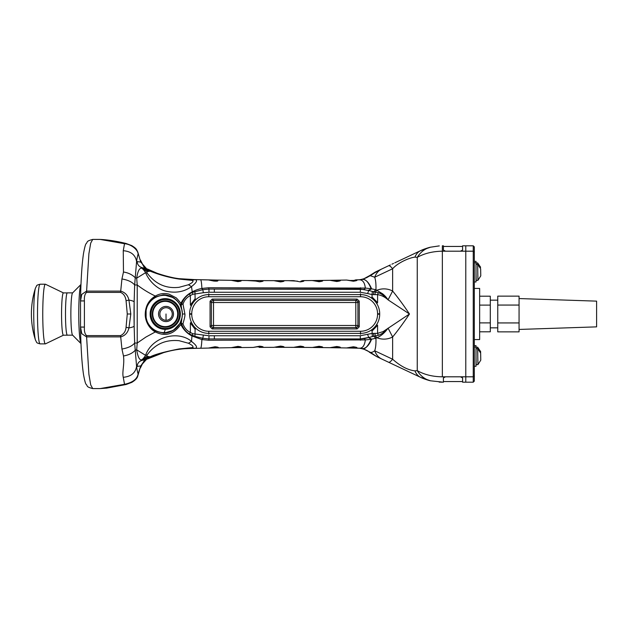 <?xml version="1.0" encoding="UTF-8"?>
<svg xmlns="http://www.w3.org/2000/svg" width="628" height="628" viewBox="0 0 628 628"><rect width="100%" height="100%" fill="white"/><g stroke="black" fill="none" stroke-linecap="round" stroke-linejoin="round"><path stroke-width="0.94" d="M34.626 292.962A26.918 2.347 -90 0 1 35.466 288.064L35.466 288.064A85 85 0 0 0 35.466 340.031L35.466 340.031A26.918 2.347 -90 0 1 33.786 319.471A26.918 2.347 -90 0 1 34.626 292.962M63.475 292.915A21.148 1.845 90 0 0 61.56 314.047A21.148 1.845 90 0 0 63.475 335.179M63.444 335.195L45.467 343.854A29.83 2.598 -90 0 1 45.357 343.877A29.83 2.598 -90 0 1 42.9 323.867A29.83 2.598 -90 0 1 43.74 290.678A29.83 2.598 -90 0 1 45.357 284.217A29.83 2.598 -90 0 1 45.467 284.241L63.444 292.899M67.432 335.171A21.148 1.845 -90 0 1 67.337 335.195A21.148 1.845 -90 0 1 66.215 330.768M67.243 292.899L63.404 292.899A21.148 1.845 90 0 0 61.56 314.047A21.148 1.845 90 0 0 63.404 335.195L67.337 335.195M80.973 343.579L72.55 335.085A21.148 1.845 -90 0 1 72.134 334.127A21.148 1.845 -90 0 1 70.878 311.614A21.148 1.845 -90 0 1 72.55 292.954L80.973 284.46M80.973 343.524A29.83 2.598 -90 0 1 80.549 342.378A29.83 2.598 -90 0 1 78.767 311.543A29.83 2.598 -90 0 1 80.973 284.515M72.628 335.171L67.337 335.171A21.148 1.845 -90 0 1 65.493 314.016A21.148 1.845 -90 0 1 67.337 292.868L72.628 292.868M172.001 303.261A13.212 13.007 90 0 0 164.866 300.796M164.866 327.204A13.212 13.007 90 0 0 172.001 324.739M152.4 299.116A18.644 18.361 -90 0 1 163.461 295.356L164.018 295.356A18.644 18.361 -90 0 1 182.379 314A18.644 18.361 -90 0 1 164.018 332.644L163.461 332.644A18.644 18.361 -90 0 1 152.4 328.884M178.321 314A13.212 13.007 90 0 0 165.313 300.788A13.212 13.007 90 0 0 152.298 314A13.212 13.007 90 0 0 165.313 327.212A13.212 13.007 90 0 0 178.321 314M164.018 295.356A18.644 18.361 90 0 0 147.368 306.134M147.368 321.866A18.644 18.361 90 0 0 164.018 332.644A19.17 3.328 -90 0 0 165.235 329.347A15.347 15.111 -90 0 0 180.346 314A15.347 15.111 -90 0 0 165.235 298.653A15.347 15.111 90 0 0 150.131 314A15.347 15.111 90 0 0 165.235 329.347M165.117 301.212A12.788 12.591 90 0 0 152.478 314A12.788 12.591 90 0 0 165.117 326.788M165.07 326.788L165.164 326.788C170.416 326.56 174.231 324.072 176.617 319.322C180.574 308.803 172.629 300.93 165.164 301.212A12.788 12.591 90 0 0 152.573 314A12.788 12.591 90 0 0 165.164 326.788A12.788 12.591 90 0 0 177.755 314A12.788 12.591 90 0 0 165.164 301.212L165.07 301.212M462.593 377.899L462.593 381.549L443.415 381.549L443.415 377.899L445.542 376.808L460.465 376.808L462.593 377.899L462.593 382.193L465.788 382.193L465.788 245.807L473.245 245.807L474.313 246.875L474.313 381.125L473.245 382.193L473.245 245.807M460.465 376.808L465.788 376.808L465.788 382.193L473.245 382.193M474.313 281.972L476.016 281.972L476.016 261.35L474.313 261.35M480.64 268.737L477.649 264.364L477.924 280.347L480.765 275.873L480.648 269.074M477.924 280.347L476.157 280.378L476.016 272.521M480.765 275.873L480.655 269.436M480.64 267.285L477.649 262.92L477.751 269.027M477.869 275.582L477.924 278.895M474.313 366.265L476.016 366.265L476.016 345.643L474.313 345.643M480.64 353.03L477.649 348.658L477.924 364.64L480.765 360.166L480.648 353.336M477.924 364.64L476.157 364.672L476.016 356.822M480.765 360.166L480.655 353.729M480.655 352.284L480.648 351.892M480.64 351.586L477.649 347.213L477.751 353.321M477.869 359.875L477.924 363.196M213.52 302.531L211.401 302.531A2.127 2.112 -45 0 1 213.52 300.404L213.52 325.469L357.921 325.469A2.127 2.112 135 0 1 355.801 327.596L355.801 300.404A2.127 2.112 45 0 1 357.921 302.531L213.52 302.531M210.074 326.796L211.401 325.469L213.52 325.469L213.52 327.596A2.127 2.112 -135 0 1 211.401 325.469L211.401 302.531L210.074 301.204L212.201 299.085L357.12 299.085L359.24 301.204L359.24 326.796L357.12 328.915L212.201 328.915L210.074 326.796L210.074 301.204M372.294 291.557L372.051 294.579L367.631 293.535L368.707 290.529L368.196 290.348L373.66 291.737L375.944 289.751C376.117 284.139 375.701 279.962 374.688 277.231L392.633 268.76C390.718 266.445 389.368 265.448 388.575 265.762L381.675 269.019C378.535 270.558 376.211 273.29 374.688 277.231L370.08 275.614M359.436 279.782L358.164 279.805C359.137 280.041 366.713 278.644 369.492 275.716L375.387 271.995L384.909 267.497M443.415 250.101L445.542 251.192L460.465 251.192L462.593 250.101L462.593 246.451L443.415 246.451L443.415 250.101L443.415 245.807L442.34 245.807L442.348 251.192C432.723 251.349 424.355 253.406 417.251 257.362L417.251 370.638L414.935 370.881C416.176 373.958 418.036 376.094 420.517 377.302L381.675 358.981C378.527 357.458 376.196 354.726 374.688 350.769C373.33 351.876 371.964 352.441 370.599 352.457L362.803 348.642C366.328 348.195 369.264 345.031 371.611 339.151L375.944 338.249C376.117 343.877 375.701 348.053 374.688 350.769L392.633 359.24L392.633 336.969C397.673 330.87 404.471 321.544 409.472 314L383.143 331.576L377.601 333.358L372.051 333.421L360.307 335.737L208.959 335.752L192.835 333.711L190.363 332.479C186.775 330.65 184.318 327.761 182.999 323.812L182.999 323.765C183.148 322.729 185.315 316.331 184.907 314L182.363 314M439.113 245.909L430.486 247.204L439.31 245.901M420.163 250.862L420.517 250.698C423.398 249.19 429.591 247.306 430.478 247.204C429.788 247.267 423.602 249.096 420.517 250.698C418.044 251.891 416.183 254.026 414.935 257.119L417.251 257.362C420.619 251.961 425.03 248.57 430.486 247.204L420.517 250.698L394.776 262.842M330.399 280.316L346.585 280.049L353.344 281.218C357.199 280.653 358.023 280.198 355.793 279.86L359.538 279.774C362.811 279.955 364.742 282.718 365.331 288.071L371.132 288.707C368.565 282.333 365.763 279.224 362.725 279.382L358.682 279.798M359.538 279.774L362.803 279.358L381.675 269.019L376.933 271.257L370.599 275.543L362.803 279.358C366.1 279.57 369.036 282.733 371.611 288.849L368.196 290.348M321.819 280.426L319.354 280.449M350.306 280.481L353.933 280.441L354.31 281.03L346.585 280.049L340.078 280.159M208.441 279.931L215.851 281.085L215.373 280.59L217.249 280.096L189.075 279.476L208.441 279.931L213.756 281.046C217.61 281.336 218.772 281.022 217.249 280.096L231.253 280.324L237.839 281.603C241.372 281.187 242.133 280.795 240.124 280.433L253.068 280.559L259.686 281.823C263.265 281.375 264.035 280.975 262.002 280.622L273.871 280.661L280.52 281.901C284.162 281.43 284.939 281.022 282.867 280.669L293.645 280.645L300.317 281.862C304.023 281.368 304.816 280.952 302.696 280.598L312.367 280.52L319.063 281.721C322.847 281.211 323.648 280.779 321.473 280.426L330.022 280.316L336.741 281.501C340.58 280.959 341.389 280.52 339.175 280.174L329.99 280.316M368.707 290.529L360.307 289.068L214.352 289.068L214.352 292.263L208.959 292.248L208.983 289.061L364.46 289.414L365.331 288.071L208.716 287.757L201.886 288.425C198.283 289.155 194.978 290.364 191.98 292.044C187.042 294.579 183.321 298.41 180.817 303.544C181.382 303.575 175.871 297.099 175.84 297.664L169.113 294.171C164.355 292.907 159.771 293.535 155.336 296.063C148.82 292.946 142.784 289.249 137.226 284.971L136.684 278.165L145.578 272.67C148.883 280.842 157.165 289.233 166.051 291.188C175.746 293.362 184.224 291.839 191.485 286.611L192.333 292.397L202.844 289.681L208.983 289.061L208.716 287.757M238.138 280.41L231.253 280.324L240.124 280.433L235.217 280.92M256.985 281.132L246.898 280.504M280.292 280.669L261.389 280.614M297.476 281.156L288.283 280.661M312.877 280.528L321.473 280.426L316.159 281.006M272.772 280.661L282.867 280.669L277.741 281.195M330.022 280.316L337.707 281.32L337.315 280.747L333.774 280.779M445.542 251.192L442.348 251.192L442.348 376.808C432.763 376.721 424.395 374.665 417.251 370.638C420.619 376.039 425.03 379.43 430.486 380.796L420.485 377.287M474.313 375.913L473.245 376.808L465.788 376.808L465.788 251.192L473.245 251.192L474.313 252.087M373.464 294.634L373.66 291.737L378.26 292.648L377.601 294.642L372.051 294.579L372.051 296.989L371.368 297.97M376.698 324.511L377.601 325.32L372.051 331.011L371.368 330.03M376.698 303.489L377.601 302.68L372.051 296.989M378.26 335.352C381.91 334.002 385.184 331.6 388.073 328.138C384.697 332.856 380.976 336.051 376.918 337.738L375.944 338.249L373.66 336.263L378.26 335.352L377.601 333.358L377.601 325.32M462.593 250.101L462.593 245.807L465.788 245.807L465.788 251.192L460.465 251.192M312.022 280.528L320.021 281.548L319.613 280.991M310.868 280.535L307.673 280.559M305.977 280.575L303.489 280.59M280.857 281.713L282.16 281.674C282.522 281.336 282.129 281.179 280.999 281.203M252.362 280.551L262.002 280.622L260.125 281.14M257.92 280.598L256.993 280.59M253.948 280.567L253.131 280.559M244.802 280.488L241.081 280.449M231.253 280.324L238.719 281.446L238.248 280.944M203.299 279.821L207.436 279.907M230.029 280.308L229.636 280.3M188.455 284.751C192.89 282.514 194.052 281.054 191.948 280.355L179.176 279.075C165.274 277.097 153.766 272.568 150.147 271.163L146.866 271.673L147.188 273.109C155.438 284.115 166.098 288.841 179.176 287.286L188.455 284.751L191.485 286.611C196.737 282.474 197.883 280.151 194.916 279.625L178.556 278.636M362.631 279.397L359.499 279.782M349.772 348.014L346.617 347.959M346.389 347.951L359.538 348.226C362.686 348.242 364.617 345.479 365.331 339.929L208.716 340.243L201.886 339.575L191.98 335.956C187.128 333.507 183.407 329.669 180.817 324.456C173.76 334.363 165.266 336.851 155.336 331.937L145.916 337.055L137.226 343.029L134.651 343.029L134.149 326.026C133.866 326.733 132.123 327.361 128.944 327.91C127.806 332.762 125.019 335.76 120.592 336.898L86.546 336.891L81.789 333.704L80.525 327.07L84.403 327.07L84.403 300.93L80.525 300.93L80.517 299.909C80.918 279.672 81.915 264.176 83.524 253.398C84.639 247.377 85.518 244.119 86.169 243.625C87.889 242.039 85.659 241.262 92.732 239.417L100.111 239.417L124.525 243.703C131.747 244.284 138.058 250.164 138.105 254.105A61.795 5.385 90 0 0 136.582 261.554L134.651 284.971L134.149 301.974C133.748 301.22 132.013 300.592 128.944 300.09C127.869 295.325 125.082 292.334 120.592 291.102L86.546 291.109L81.726 294.406L80.525 300.93M358.258 348.195L358.164 348.195C359.137 347.959 366.713 349.356 369.492 352.284L376.871 356.712L370.08 352.387M100.111 239.417C107.977 239.81 116.643 241.168 126.118 243.491L124.525 243.703L123.253 250.705L123.473 272.018L121.934 278.965C127.939 279.978 132.178 281.98 134.651 284.971L137.226 284.971L137.226 343.029L136.684 349.835L145.578 355.33C152.094 336.451 178.423 330.14 191.485 341.389C196.697 345.463 197.844 347.786 194.916 348.375L208.441 348.069L215.004 346.766C218.466 347.151 219.219 347.527 217.249 347.904L231.253 347.676L237.839 346.397C241.364 346.805 242.125 347.198 240.124 347.567L253.068 347.441L259.678 346.177C263.273 346.617 264.05 347.017 262.002 347.378L273.871 347.339L280.512 346.099C284.178 346.57 284.963 346.978 282.867 347.331L293.645 347.355L300.317 346.138C304.031 346.625 304.823 347.041 302.696 347.402L312.367 347.48L319.071 346.279C322.839 346.782 323.64 347.213 321.473 347.574L330.022 347.684L336.749 346.499C340.572 347.025 341.381 347.472 339.175 347.826L329.99 347.684L346.585 347.951L353.336 346.782C357.214 347.339 358.031 347.786 355.793 348.14L350.306 347.519M322.651 347.582L313.184 347.488L321.473 347.574L316.159 346.994M241.309 280.449L246.498 280.504M443.415 377.899L443.415 382.193L430.478 380.796L422.495 378.182M191.407 305.71L190.363 305.082L195.12 298.7L195.92 299.58M200.536 279.758C201.148 279.923 201.604 282.812 201.886 288.425L202.844 289.681L203.315 292.734L192.835 294.289L190.363 295.521C186.72 297.421 184.271 300.31 182.999 304.188L184.907 314M378.26 292.648C381.871 293.951 385.145 296.353 388.073 299.862C386.738 297.743 384.964 295.757 382.735 293.896L375.944 289.751L371.611 288.849L368.581 290.481M367.631 334.465L368.707 337.471L360.307 338.932L364.46 338.586L373.66 336.263L373.464 333.366M368.707 337.471L371.611 339.151L371.132 339.293C369.861 342.904 365.198 350.236 362.725 348.619L370.599 352.457L376.933 356.743L388.575 362.238C389.36 362.576 390.71 361.571 392.633 359.24C400.381 366.148 407.815 370.033 414.935 370.881M215.373 280.59L212.46 280.567M189.075 279.476C184.263 279.436 178.501 278.769 171.782 277.482C163.641 275.511 158.562 274.028 156.553 273.023L147.69 269.114C151.795 272.112 174.647 279.884 189.075 279.476L187.136 279.939M158.884 273.879L157.722 273.463M191.948 280.355L194.916 279.625M208.441 348.069L217.249 347.904L208.449 348.069L215.859 346.915L215.373 347.41L212.46 347.433M238.138 347.59L231.253 347.676L240.124 347.567L235.217 347.08M253.068 347.441L260.581 346.342L260.125 346.86L256.985 346.868M275.731 347.339L282.867 347.331L277.741 346.805M300.828 346.86L302.696 347.402L293.645 347.355L301.252 346.311L300.828 346.86L297.476 346.844M346.585 347.951L354.31 346.97L353.933 347.559M330.022 347.684L337.715 346.68L337.315 347.253L333.774 347.221M298.889 347.378L294.854 347.363M282.969 347.331L280.465 347.331M263.422 347.378L259.176 347.394M194.97 291.612L195.12 298.7M191.407 322.29L190.363 322.918L195.12 329.3L195.92 328.42M372.294 336.443L372.051 331.011M364.46 338.586L365.331 339.929L371.132 339.293L368.581 337.519M143.679 267.873L145.72 268.329M123.473 272.018C128.293 272.756 132.202 274.656 135.201 277.717L136.684 278.165C137.618 271.649 139.212 268.282 141.449 268.077L143.278 267.826L147.69 269.114L143.278 267.826L148.938 271.021M147.69 269.114L150.147 271.163M146.866 271.673L141.449 268.077C142.831 268.839 144.212 270.37 145.578 272.67L147.188 273.109M145.233 314C145.515 305.946 148.883 299.964 155.336 296.063L155.406 297.005C149.158 300.851 145.955 306.511 145.79 314L145.233 314C145.037 321.128 149.283 328.742 155.336 331.937L155.406 330.995C149.276 327.314 146.065 321.646 145.79 314L145.406 314M181.994 310.224L179.93 304.541L181.665 303.881L180.817 303.544L182.45 314L181.359 322.58L181.665 324.119C183.117 328.263 185.676 331.56 189.342 334.01L190.363 332.479L190.363 322.918M179.93 304.541C178.242 301.636 176.052 299.344 173.359 297.664L163.712 294.822L155.461 296.973M182.999 304.188L181.665 303.881C183.148 299.689 185.707 296.392 189.342 293.99L192.333 292.397L192.835 294.289M362.631 348.603L359.499 348.218M189.342 334.01L194.97 336.388L202.844 338.319L208.983 338.939L208.716 340.243M208.959 335.752L208.983 338.939L214.352 338.932L214.352 335.737M127.272 314L126.063 300.718L128.944 300.09L130.812 314L127.272 314L126.063 327.282C125.678 331.278 123.849 334.049 120.576 335.588L86.523 335.588L88.901 374.288L90.715 384.917L92.732 388.583L100.127 388.583L124.525 384.297L123.253 377.295C121.958 372.012 124.619 364.326 123.473 355.982C128.662 355.071 132.571 353.171 135.201 350.283L136.684 349.835C137.791 356.673 139.377 360.032 141.449 359.923C142.65 359.365 144.024 357.834 145.578 355.33L147.188 354.891C154.983 344.113 165.651 339.387 179.176 340.714L188.455 343.249L191.485 341.389L191.98 335.956L192.835 333.711M203.315 335.266L202.844 338.319L201.886 339.575C201.588 345.251 201.141 348.14 200.536 348.242L191.069 348.469M185.346 348.689L189.067 348.524C184.263 348.564 178.501 349.231 171.782 350.518C163.641 352.489 158.57 353.972 156.553 354.977L147.69 358.886L164.073 352.441C173.367 349.898 181.704 348.587 189.075 348.524L194.916 348.375L191.948 347.645L179.176 348.925C164.63 351.766 154.951 354.404 150.147 356.837L146.866 356.327L147.188 354.891M205.089 348.14L204.312 348.155M231.253 347.676L238.719 346.554L238.248 347.056M280.857 346.287L282.16 346.326C282.592 346.632 282.2 346.797 280.999 346.797M312.367 347.48L320.021 346.452L319.613 347.009M189.342 293.99L190.363 295.521L190.363 305.082M360.456 340.266L360.307 338.932L214.352 338.932M194.97 336.388L195.12 329.3M153.099 356.374L149.974 357.779M149.519 357.991L147.941 358.761M140.437 260.063L143.404 265.856C143.49 266.562 144.503 267.465 146.465 268.58L140.735 262.064L137.807 252.103L140.735 262.064L136.582 261.554C135.467 254.968 131.024 251.349 123.253 250.705M163.586 333.178A19.178 18.887 90 0 0 173.359 330.336L163.853 333.178L155.461 331.027M181.343 307.83A19.178 18.887 90 0 0 163.555 294.822M181.994 317.792L179.93 323.459L173.359 330.336A19.178 18.887 90 0 0 181.343 320.17M188.455 343.249C192.914 345.518 194.076 346.978 191.948 347.645M182.999 323.812L180.817 324.456L181.359 322.58M182.999 323.765L179.93 323.459M121.934 278.965L120.576 292.413L86.523 292.413L88.901 253.712L90.715 243.083L92.732 239.417M123.473 355.982L121.934 349.035L120.576 335.588M121.934 349.035C128.088 347.951 132.327 345.95 134.651 343.029L136.582 366.446L140.735 365.936L138.105 373.896A61.795 5.385 -90 0 1 136.582 366.446C135.42 372.985 130.977 376.604 123.253 377.295M181.359 305.42L181.523 304.274L182.999 304.235M150.147 356.837L147.69 358.886L143.278 360.174L145.712 359.679M147.69 358.886L143.278 360.174L148.938 356.979M143.404 362.144L142.328 364.028L146.465 359.42C144.503 360.535 143.49 361.438 143.404 362.144L140.735 365.936L137.815 375.874M130.812 314L128.944 327.91L126.063 327.282M126.063 300.718C125.514 296.455 123.685 293.692 120.576 292.413M146.866 356.327L141.449 359.923L143.278 360.174M124.525 384.297C132.704 382.531 137.234 379.061 138.105 373.896L137.807 375.897C137.399 378.017 135.389 380.183 131.77 382.389L126.118 384.509L124.525 384.297M414.935 257.119C409.087 257.794 397.689 262.873 392.633 268.76L392.633 291.031C398.325 298.049 403.937 305.703 409.472 314L388.073 299.862C384.98 297.013 381.486 295.27 377.601 294.642L377.601 302.68M442.34 382.193L439.121 382.091M429.568 247.432L428.516 247.715M419.904 250.988L418.656 251.577M417.518 252.111L413.86 253.838M413.695 253.916L410.257 255.541M407.87 256.664L406.944 257.103M400.986 259.914L400.507 260.133M397.971 261.334L395.695 262.41M381.172 358.737L376.933 356.743M390.569 363.172L420.517 377.302C423.398 378.81 429.591 380.694 430.478 380.796C429.788 380.733 423.602 378.904 420.517 377.302L413.962 374.209M413.695 374.084L410.971 372.796M409.024 371.878L400.986 368.087M399.541 367.411L398.128 366.736M396.378 365.912L392.531 364.099M474.313 339.567L479.643 339.567L479.643 288.433L474.313 288.433M479.643 305.106L490.295 305.106L490.295 296.204L479.643 296.204M479.643 322.894L490.295 322.894L490.295 305.106M479.643 331.796L490.295 331.796L490.295 322.894M497.753 322.933L497.753 331.867L519.066 331.867L519.066 322.933L497.753 322.933L497.753 296.133L519.066 296.133L519.066 305.067L497.753 305.067M519.066 305.067L519.066 322.933M519.066 298.559L596.6 301.134L596.6 326.866L519.066 329.441M45.357 284.217L40.106 284.217A29.83 2.598 90 0 0 38.496 290.678A29.83 2.598 90 0 0 37.656 323.867A29.83 2.598 90 0 0 40.106 343.877C35.804 342.676 37.185 342.974 35.466 340.031M165.313 299.509A14.491 14.271 -90 0 1 177.669 321.246A14.491 14.271 -90 0 1 152.949 321.246A14.491 14.271 -90 0 1 165.313 299.509M165.235 301.346A12.654 12.466 -90 0 1 176.021 320.327A12.654 12.466 -90 0 1 154.441 320.327A12.654 12.466 -90 0 1 165.235 301.346M166.02 306.409A7.591 7.473 90 0 0 159.543 317.792A7.591 7.473 90 0 0 172.488 317.792A7.591 7.473 90 0 0 166.02 306.409M166.067 320.28A6.28 6.186 -90 0 0 172.253 314A6.28 6.186 -90 0 0 166.067 307.72A6.28 6.186 90 0 0 159.881 314A6.28 6.186 90 0 0 166.067 320.28A63.93 11.1 90 0 1 166.012 314M208.794 293.755L208.794 296.738A17.05 17.05 0 0 0 191.744 313.788L189.625 313.788A19.178 19.178 0 0 1 208.794 294.611L360.519 294.611A19.178 19.178 0 0 1 379.697 313.788L377.577 313.788A17.05 17.05 0 0 0 360.519 296.738L360.519 293.755M360.519 334.245L360.519 333.389A19.178 19.178 0 0 0 379.697 314.212L377.577 314.212L377.577 313.788M360.519 296.738L208.794 296.738M212.201 328.915L213.52 327.596L355.801 327.596L357.12 328.915M359.24 326.796L357.921 325.469L357.921 302.531L359.24 301.204M357.12 299.085L355.801 300.404L213.52 300.404L212.201 299.085M191.744 313.788L191.744 314.212A17.05 17.05 0 0 0 208.794 331.262L360.519 331.262A17.05 17.05 0 0 0 377.577 314.212M208.794 331.262L208.794 333.389A19.178 19.178 0 0 1 189.625 314.212L189.625 313.788M189.625 314.212L191.744 314.212M208.794 334.245L208.794 333.389L360.519 333.389L360.519 331.262M353.933 280.441L355.793 279.86M337.315 280.747L339.175 280.174M445.542 376.808L442.348 376.808M374.987 333.444L375.238 336.066L376.918 337.738A25.128 21.446 90 0 0 392.633 336.969L388.073 328.138M300.828 281.14L302.696 280.598M273.871 280.661L281.43 281.736M360.456 287.734L360.307 292.263L214.352 292.263M367.631 293.535L360.307 292.263M208.959 292.248L203.315 292.734M374.987 294.556L375.238 291.934L376.918 290.262A25.128 21.446 -90 0 1 392.633 291.031L388.073 299.862M337.315 347.253L339.175 347.826L329.99 347.684M163.17 294.83L155.406 297.005M215.373 347.41L217.249 347.904M260.125 346.86L262.002 347.378M273.879 347.339L281.43 346.264M360.307 338.932L360.307 335.737M148.02 271.131L142.548 267.748C139.188 266.939 137.383 264.828 137.132 261.429M134.149 326.026L134.149 301.974A61.795 5.385 -90 0 0 134.149 326.026M155.438 296.989C149.802 300.867 146.685 305.365 146.104 310.483L146.104 317.517C146.685 322.635 149.802 327.133 155.438 331.011L155.406 330.995M194.916 348.375L187.136 348.061M148.02 356.869L142.548 360.252C139.188 361.061 137.383 363.172 137.132 366.571M86.523 292.413C84.843 294.037 84.136 296.879 84.403 300.93M86.523 335.588C84.843 333.915 84.136 331.082 84.403 327.07M80.51 300.93L80.525 327.07M40.106 284.217C35.804 285.418 37.185 285.12 35.466 288.064M45.357 343.877L40.106 343.877M474.313 262.794L476.016 262.794M477.649 264.364L476.016 264.396M477.649 262.92L476.016 262.944M474.313 347.088L476.016 347.088M477.649 348.658L476.016 348.689M477.649 347.213L476.016 347.245M321.473 280.426L312.76 280.528M340.18 280.159L342.762 280.112M342.998 280.112L345.196 280.072M322.015 280.418L325.626 280.378M325.869 280.371L328.672 280.339M253.092 280.559L261.994 280.622M246.702 280.504L251.867 280.551M224.165 280.214L218.222 280.119M163.853 333.178L155.438 331.011M143.404 265.856L142.328 263.972M126.118 243.491L131.739 245.595C136.629 248.602 136.457 249.418 137.807 252.103M126.118 384.509L106.744 388.112L100.127 388.583M80.51 327.07L80.517 328.083C80.918 348.32 81.915 363.824 83.524 374.594C84.639 380.623 85.518 383.881 86.169 384.375C87.889 385.961 85.659 386.738 92.732 388.583M142.328 364.028L140.437 367.937M420.485 250.713L419.041 251.396M414.088 253.728L407.015 257.064M406.19 257.456L396.425 262.064M393.568 263.407L391.943 264.176M390.349 264.93L388.575 265.762M394.761 365.151L403.349 369.201M412.054 373.315L412.886 373.699M490.295 327.847L497.753 327.847M490.295 300.153L497.753 300.153"/></g></svg>
